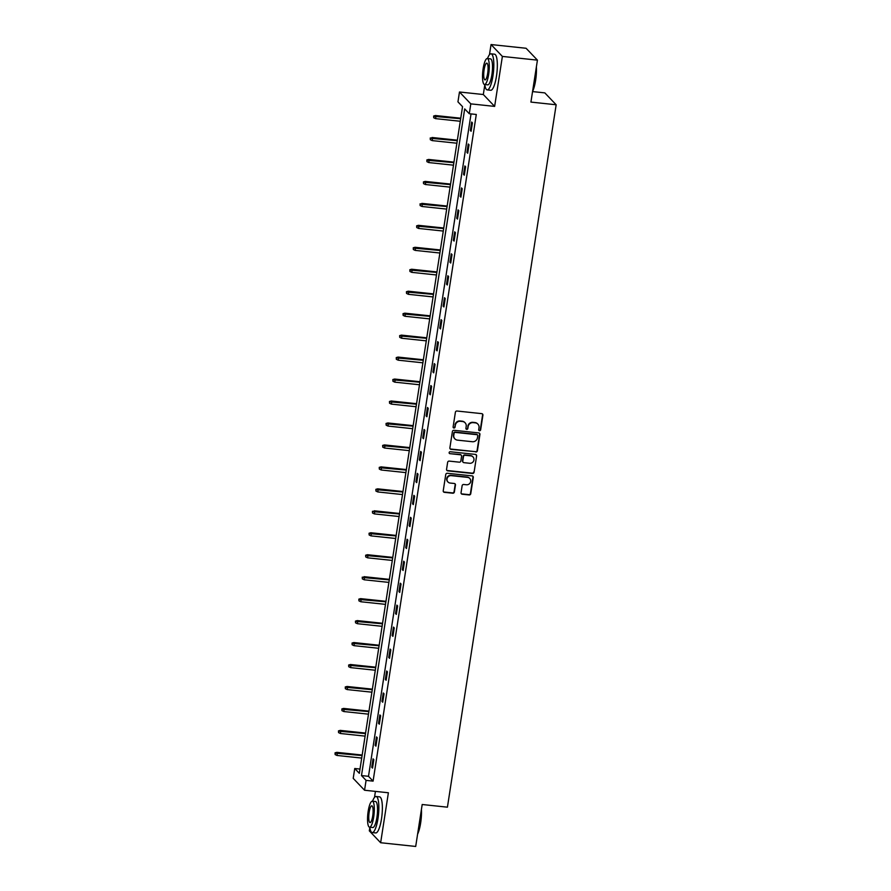 <?xml version="1.0" encoding="UTF-8"?>
<svg xmlns="http://www.w3.org/2000/svg" width="891" height="891" viewBox="0 0 891 891"><rect width="100%" height="100%" fill="white"/><g stroke="black" fill="none" stroke-linecap="round" stroke-linejoin="round"><path stroke-width="1.34" d="M479.525 430.721A1.002 0.947 136.3 0 0 480.639 429.852L482.911 415.173A1.426 1.359 136.3 0 0 481.753 413.647L456.983 411.018A1.426 1.359 136.3 0 0 455.39 412.255L453.118 426.934A1.002 0.947 136.3 0 0 453.931 428.003A1.002 0.947 136.3 0 0 455.045 427.145L455.334 425.241A4.555 4.344 136.3 0 1 460.424 421.287L462.496 421.51A4.555 4.344 136.3 0 1 466.205 426.388L465.915 428.293A1.002 0.947 136.3 0 0 466.728 429.362A1.002 0.947 136.3 0 0 467.842 428.493L468.131 426.6A4.555 4.344 136.3 0 1 473.221 422.646L475.293 422.857A4.555 4.344 136.3 0 1 479.002 427.747L478.712 429.651A1.002 0.947 136.3 0 0 479.525 430.721M478.823 430.264A1.002 0.947 136.3 0 0 480.338 429.529L482.61 414.85A1.426 1.359 136.3 0 0 482.399 413.892M453.229 427.546A1.002 0.947 136.3 0 0 454.744 426.822L455.334 425.241M466.026 428.905A1.002 0.947 136.3 0 0 467.541 428.181L468.131 426.6M461.048 492.69A1.426 1.359 136.3 0 0 462.217 494.227L469.167 494.962A1.426 1.359 136.3 0 0 470.749 493.725L473.277 477.42A1.426 1.359 136.3 0 0 472.119 475.894L447.349 473.266A1.426 1.359 136.3 0 0 445.756 474.502L443.228 490.807A1.426 1.359 136.3 0 0 444.397 492.333L452.784 493.224A1.426 1.359 136.3 0 0 454.377 491.988L455.457 485.005A1.426 1.359 136.3 0 0 454.299 483.479L450.133 483.045A3.809 3.631 136.3 0 1 447.427 477.743A3.809 3.631 136.3 0 1 451.28 475.649L467.586 477.376A3.809 3.631 136.3 0 1 470.292 482.677A3.809 3.631 136.3 0 1 466.439 484.771L463.721 484.481A1.426 1.359 136.3 0 0 462.128 485.718L461.048 492.69M366.078 780.382L364.553 790.239L353.215 778.355L354.741 768.51L359.34 773.321L462.54 106.664L457.952 101.852L459.478 91.996L470.804 103.868L469.29 113.725L464.69 108.914L361.49 775.571L366.078 780.382L373.084 781.129L476.295 114.471L469.29 113.725M537.429 60.142L502.379 56.423L491.041 44.55L526.091 48.27L537.429 60.142L530.925 102.086L556.162 104.77L447.427 807.179L422.189 804.506L415.696 846.45L380.646 842.73L388.387 792.767L364.553 790.239M484.815 84.812L483.312 94.524L494.639 106.397L502.379 56.423M494.639 106.397L470.804 103.868M475.816 451.993A1.426 1.359 136.3 0 0 477.409 450.757L479.926 434.452A1.426 1.359 136.3 0 0 478.768 432.926L453.998 430.297A1.426 1.359 136.3 0 0 452.405 431.534L449.888 447.839A1.426 1.359 136.3 0 0 451.046 449.365L475.504 451.67A1.426 1.359 136.3 0 0 477.097 450.434L479.625 434.129A1.426 1.359 136.3 0 0 479.414 433.171M476.607 455.936L474.079 472.241A1.426 1.359 136.3 0 1 472.486 473.477L447.716 470.849A1.426 1.359 136.3 0 1 446.558 469.323L447.638 462.34A1.426 1.359 136.3 0 1 449.231 461.104L459.277 462.173A1.426 1.359 136.3 0 0 460.859 460.937L461.583 456.303A1.426 1.359 136.3 0 0 460.413 454.778L449.955 453.675A1.002 0.947 136.3 0 1 449.253 452.283A1.002 0.947 136.3 0 1 450.256 451.737L475.438 454.41A1.426 1.359 136.3 0 1 476.607 455.936L474.079 472.241M369.843 827.483L369.32 830.857L380.646 842.73M556.162 104.77L544.824 92.887L532.551 91.584M471.038 113.903L368.495 776.306L373.084 781.129M471.651 122.034L470.348 130.476L471.105 131.278L472.419 122.835L471.651 122.034M468.254 143.997L466.94 152.439L467.708 153.241L469.022 144.799L468.254 143.997M464.857 165.949L463.543 174.402L464.311 175.204L465.614 166.751L464.857 165.949M461.449 187.912L460.146 196.354L460.914 197.156L462.217 188.714L461.449 187.912M458.052 209.875L456.749 218.317L457.506 219.119L458.82 210.677L458.052 209.875M454.655 231.827L453.341 240.28L454.109 241.082L455.424 232.629L454.655 231.827M451.258 253.79L449.944 262.232L450.712 263.034L452.015 254.592L451.258 253.79M447.85 275.753L446.547 284.196L447.315 284.997L448.619 276.555L447.85 275.753M444.453 297.705L443.15 306.159L443.918 306.961L445.222 298.507L444.453 297.705M441.056 319.669L439.753 328.111L440.51 328.913L441.825 320.47L441.056 319.669M437.659 341.632L436.345 350.074L437.113 350.876L438.417 342.434L437.659 341.632M434.251 363.584L432.948 372.037L433.717 372.839L435.02 364.386L434.251 363.584M430.854 385.547L429.551 393.989L430.32 394.791L431.623 386.349L430.854 385.547M427.457 407.499L426.154 415.952L426.912 416.754L428.226 408.312L427.457 407.499M424.06 429.462L422.746 437.904L423.515 438.706L424.829 430.264L424.06 429.462M420.663 451.425L419.349 459.867L420.118 460.669L421.421 452.227L420.663 451.425M417.255 473.377L415.952 481.831L416.721 482.632L418.024 474.179L417.255 473.377M413.858 495.34L412.555 503.783L413.313 504.584L414.627 496.142L413.858 495.34M410.461 517.303L409.147 525.746L409.916 526.548L411.23 518.105L410.461 517.303M407.064 539.255L405.75 547.709L406.519 548.511L407.822 540.057L407.064 539.255M403.656 561.219L402.353 569.661L403.122 570.463L404.425 562.021L403.656 561.219M400.259 583.182L398.956 591.624L399.725 592.426L401.028 583.984L400.259 583.182M396.863 605.134L395.559 613.587L396.317 614.389L397.631 605.936L396.863 605.134M393.466 627.097L392.151 635.539L392.92 636.341L394.234 627.899L393.466 627.097M390.069 649.06L388.754 657.502L389.523 658.304L390.826 649.862L390.069 649.06M386.661 671.012L385.358 679.465L386.126 680.267L387.429 671.814L386.661 671.012M383.264 692.975L381.961 701.417L382.718 702.219L384.032 693.777L383.264 692.975M379.867 714.927L378.552 723.381L379.321 724.183L380.635 715.74L379.867 714.927M376.47 736.89L375.156 745.333L375.924 746.146L377.227 737.692L376.47 736.89M373.062 758.854L371.759 767.296L372.527 768.098L373.83 759.655L373.062 758.854M375.423 791.386L374.498 797.412M359.997 769.067L354.741 768.51M483.312 94.524L459.478 91.996M491.041 44.55L489.46 54.741M368.495 776.306L361.49 775.571M470.348 130.476L471.216 130.576M466.94 152.439L467.82 152.528M463.543 174.402L464.423 174.491M460.146 196.354L461.026 196.454M456.749 218.317L457.618 218.406M453.341 240.28L454.221 240.37M449.944 262.232L450.824 262.333M446.547 284.196L447.427 284.285M443.15 306.159L444.019 306.248M439.753 328.111L440.622 328.211M436.345 350.074L437.225 350.163M432.948 372.037L433.828 372.126M429.551 393.989L430.42 394.078M426.154 415.952L427.023 416.041M422.746 437.904L423.626 438.004M419.349 459.867L420.229 459.956M415.952 481.831L416.832 481.92M412.555 503.783L413.424 503.883M409.147 525.746L410.027 525.835M405.75 547.709L406.63 547.798M402.353 569.661L403.233 569.761M398.956 591.624L399.825 591.713M395.559 613.587L396.428 613.676M392.151 635.539L393.031 635.639M388.754 657.502L389.634 657.591M385.358 679.465L386.237 679.555M381.961 701.417L382.829 701.518M378.552 723.381L379.432 723.47M375.156 745.333L376.035 745.433M371.759 767.296L372.638 767.385M477.743 423.982A4.555 4.344 136.3 0 0 474.981 422.546L475.293 422.857M467.831 426.277A4.555 4.344 136.3 0 1 472.921 422.323L474.981 422.546M464.946 422.624A4.555 4.344 136.3 0 0 462.184 421.187L462.496 421.51M455.034 424.918A4.555 4.344 136.3 0 1 460.124 420.964L462.184 421.187M450.089 448.786A1.426 1.359 136.3 0 0 450.735 449.042L475.504 451.67M477.765 435.766A1.002 0.947 136.3 0 0 476.952 434.697L455.212 432.391A1.002 0.947 136.3 0 0 454.098 433.249L453.786 435.254A4.555 4.344 136.3 0 0 457.506 440.143L472.364 441.724A4.555 4.344 136.3 0 0 477.453 437.771L477.765 435.766M477.353 434.83A1.002 0.947 136.3 0 0 476.652 434.374L476.952 434.697M454.744 438.706A4.555 4.344 136.3 0 1 453.486 434.942L453.797 432.937A1.002 0.947 136.3 0 1 454.9 432.068L476.652 434.374M446.759 470.27A1.426 1.359 136.3 0 0 447.416 470.526L472.185 473.154A1.426 1.359 136.3 0 0 473.767 471.918M461.07 455.034A1.426 1.359 136.3 0 0 460.112 454.455L449.955 453.675M469.691 463.275A3.809 3.631 136.3 0 0 473.021 456.949A3.809 3.631 136.3 0 0 470.838 455.88L465.091 455.279A1.426 1.359 136.3 0 0 463.509 456.515L462.785 461.137A1.426 1.359 136.3 0 0 463.955 462.663L469.691 463.275M472.865 456.793A3.809 3.631 136.3 0 0 470.537 455.568L470.838 455.88M462.997 462.095A1.426 1.359 136.3 0 1 462.485 460.814L463.197 456.192A1.426 1.359 136.3 0 1 464.79 454.956L470.537 455.568M476.295 455.613A1.426 1.359 136.3 0 0 476.095 454.655M469.613 478.289A3.809 3.631 136.3 0 0 467.274 477.053L467.586 477.376M447.805 481.808A3.809 3.631 136.3 0 1 450.969 475.326L467.274 477.053M443.44 491.765A1.426 1.359 136.3 0 0 444.086 492.01L452.483 492.901A1.426 1.359 136.3 0 0 454.076 491.665L455.156 484.693A1.426 1.359 136.3 0 0 454.945 483.735M461.26 493.647A1.426 1.359 136.3 0 0 461.906 493.904L468.855 494.639A1.426 1.359 136.3 0 0 470.448 493.402L472.965 477.097A1.426 1.359 136.3 0 0 472.765 476.139M433.639 116.03L433.728 117.757L433.639 116.03L435.421 115.529L435.977 116.108L435.588 118.637L460.279 121.265M433.95 116.353L460.68 118.726M435.421 115.529L460.758 118.213M435.588 118.637L433.728 117.757M536.393 66.792A17.709 4.21 96.1 0 1 535.625 80.313A17.709 4.21 96.1 0 1 532.573 91.45M532.718 90.57A18.143 4.321 -83.9 0 0 535.291 80.357A18.143 4.321 -83.9 0 0 536.148 68.351M484.771 84.534A18.143 4.321 -83.9 0 0 487.21 89.902A18.143 4.321 -83.9 0 0 492.957 75.869A18.143 4.321 -83.9 0 0 491.041 53.816A18.143 4.321 -83.9 0 0 487.522 58.55M487.21 89.902L490.718 90.269A18.143 4.321 -83.9 0 0 496.465 76.247A18.143 4.321 -83.9 0 0 494.55 54.195L491.041 53.816M487.277 58.528L490.507 58.873A13.064 3.107 96.1 0 1 491.888 74.744A13.064 3.107 96.1 0 1 487.745 84.845L484.526 84.511A13.064 3.107 -83.9 0 0 488.658 74.41A13.064 3.107 -83.9 0 0 487.277 58.528A13.064 3.107 -83.9 0 0 483.145 68.629A13.064 3.107 -83.9 0 0 484.526 84.511M484.125 69.654A8.42 2.005 -83.9 0 0 485.016 79.889A8.42 2.005 -83.9 0 0 487.678 73.385A8.42 2.005 -83.9 0 0 486.787 63.15A8.42 2.005 -83.9 0 0 484.125 69.654M421.421 809.462A17.709 4.21 96.1 0 1 420.652 822.983A17.709 4.21 96.1 0 1 417.612 834.121M417.745 833.241A18.143 4.321 -83.9 0 0 420.318 823.028A18.143 4.321 -83.9 0 0 421.176 811.022M369.798 827.204A18.143 4.321 -83.9 0 0 372.238 832.573A18.143 4.321 -83.9 0 0 377.984 818.539A18.143 4.321 -83.9 0 0 376.069 796.487A18.143 4.321 -83.9 0 0 372.549 801.221M372.238 832.573L375.746 832.94A18.143 4.321 -83.9 0 0 381.493 818.918A18.143 4.321 -83.9 0 0 379.577 796.866L376.069 796.487M372.304 801.198L375.534 801.544A13.064 3.107 96.1 0 1 376.915 817.415A13.064 3.107 96.1 0 1 372.772 827.516L369.553 827.182A13.064 3.107 -83.9 0 0 373.685 817.08A13.064 3.107 -83.9 0 0 372.304 801.198A13.064 3.107 -83.9 0 0 368.172 811.3A13.064 3.107 -83.9 0 0 369.553 827.182M369.152 812.325A8.42 2.005 -83.9 0 0 370.043 822.56A8.42 2.005 -83.9 0 0 372.705 816.056A8.42 2.005 -83.9 0 0 371.814 805.82A8.42 2.005 -83.9 0 0 369.152 812.325M430.242 137.982L430.331 139.72L430.242 137.982L432.58 138.06L432.191 140.6L456.883 143.217M430.542 138.305L457.272 140.689M432.024 137.492L457.361 140.177M432.191 140.6L430.331 139.72M426.845 159.946L426.923 161.672L426.845 159.946L428.627 159.444L429.184 160.024L428.783 162.563L453.486 165.18M427.145 160.269L453.875 162.641M428.627 159.444L453.953 162.129M428.783 162.563L426.923 161.672M423.437 181.909L423.526 183.635L423.437 181.909L425.23 181.408L425.775 181.987L425.386 184.515L450.089 187.132M423.748 182.221L450.478 184.604M425.23 181.408L450.556 184.092M425.386 184.515L423.526 183.635M420.04 203.861L420.129 205.587L420.04 203.861L422.379 203.939L421.989 206.478L446.692 209.095M420.352 204.184L447.082 206.567M421.833 203.371L447.159 206.055M421.989 206.478L420.129 205.587M416.643 225.824L416.732 227.55L416.643 225.824L418.425 225.323L418.982 225.902L418.592 228.441L443.284 231.059M416.943 226.147L443.685 228.519M418.425 225.323L443.763 228.007M418.592 228.441L416.732 227.55M413.246 247.787L413.335 249.513L413.246 247.787L415.028 247.286L415.585 247.865L415.184 250.393L439.887 253.011M413.547 248.099L440.277 250.482M415.028 247.286L440.354 249.97M415.184 250.393L413.335 249.513M409.838 269.739L409.927 271.465L409.838 269.739L411.631 269.238L412.177 269.817L411.787 272.356L436.49 274.974M410.15 270.062L436.88 272.446M411.631 269.238L436.958 271.933M411.787 272.356L409.927 271.465M406.441 291.702L406.53 293.429L406.441 291.702L408.234 291.201L408.78 291.78L408.39 294.32L433.093 296.937M406.753 292.025L433.483 294.398M408.234 291.201L433.561 293.885M408.39 294.32L406.53 293.429M403.044 313.665L403.133 315.392L403.044 313.665L404.826 313.164L405.383 313.743L404.993 316.272L429.685 318.889M403.345 313.977L430.086 316.361M404.826 313.164L430.164 315.848M404.993 316.272L403.133 315.392M399.647 335.617L399.736 337.344L399.647 335.617L401.429 335.116L401.986 335.695L401.585 338.235L426.288 340.852M399.948 335.94L426.678 338.313M401.429 335.116L426.767 337.812M401.585 338.235L399.736 337.344M396.25 357.581L396.328 359.307L396.25 357.581L398.032 357.079L398.578 357.659L398.188 360.187L422.891 362.815M396.551 357.904L423.281 360.276M398.032 357.079L423.359 359.764M398.188 360.187L396.328 359.307M392.842 379.533L392.931 381.27L392.842 379.533L394.635 379.043L395.181 379.622L394.791 382.15L419.494 384.767M393.154 379.856L419.884 382.239M394.635 379.043L419.962 381.727M394.791 382.15L392.931 381.27M389.445 401.496L389.534 403.222L389.445 401.496L391.238 400.995L391.784 401.574L391.394 404.113L416.097 406.73M389.757 401.819L416.487 404.191M391.238 400.995L416.565 403.69M391.394 404.113L389.534 403.222M386.048 423.459L386.137 425.185L386.048 423.459L387.83 422.958L388.387 423.537L387.997 426.065L412.689 428.694M386.349 423.782L413.09 426.154M387.83 422.958L413.168 425.642M387.997 426.065L386.137 425.185M382.651 445.411L382.74 447.148L382.651 445.411L384.433 444.921L384.99 445.5L384.589 448.028L409.292 450.646M382.952 445.734L409.682 448.117M384.433 444.921L409.76 447.605M384.589 448.028L382.74 447.148M379.243 467.374L379.332 469.1L379.243 467.374L381.036 466.873L381.582 467.452L381.192 469.991L405.895 472.609M379.555 467.697L406.285 470.069M381.036 466.873L406.363 469.557M381.192 469.991L379.332 469.1M375.846 489.337L375.935 491.064L375.846 489.337L377.639 488.836L378.185 489.415L377.795 491.943L402.498 494.572M376.158 489.649L402.888 492.032M377.639 488.836L402.966 491.52M377.795 491.943L375.935 491.064M372.449 511.289L372.538 513.027L372.449 511.289L374.788 511.367L374.398 513.907L399.09 516.524M372.75 511.612L399.491 513.996M374.231 510.799L399.569 513.483M374.398 513.907L372.538 513.027M369.052 533.252L369.141 534.979L369.052 533.252L370.834 532.751L371.391 533.33L370.99 535.87L395.693 538.487M369.353 533.575L396.083 535.948M370.834 532.751L396.161 535.435M370.99 535.87L369.141 534.979M365.644 555.216L365.733 556.942L365.644 555.216L367.437 554.714L367.983 555.293L367.593 557.822L392.296 560.439M365.956 555.527L392.686 557.911M367.437 554.714L392.764 557.398M367.593 557.822L365.733 556.942M362.247 577.168L362.336 578.894L362.247 577.168L364.586 577.245L364.196 579.785L388.899 582.402M362.559 577.491L389.289 579.874M364.04 576.677L389.367 579.362M364.196 579.785L362.336 578.894M358.85 599.131L358.939 600.857L358.85 599.131L360.632 598.629L361.189 599.209L360.799 601.748L385.491 604.365M359.162 599.454L385.892 601.826M360.632 598.629L385.97 601.314M360.799 601.748L358.939 600.857M355.453 621.094L355.542 622.82L355.453 621.094L357.235 620.593L357.792 621.172L357.402 623.7L382.094 626.317M355.754 621.406L382.484 623.789M357.235 620.593L382.573 623.277M357.402 623.7L355.542 622.82M352.056 643.046L352.134 644.772L352.056 643.046L353.838 642.545L354.395 643.124L353.994 645.663L378.697 648.28M352.357 643.369L379.087 645.752M353.838 642.545L379.165 645.24M353.994 645.663L352.134 644.772M348.648 665.009L348.737 666.735L348.648 665.009L350.441 664.508L350.987 665.087L350.597 667.615L375.3 670.244M348.96 665.332L375.69 667.704M350.441 664.508L375.768 667.192M350.597 667.615L348.737 666.735M345.251 686.961L345.34 688.698L345.251 686.961L347.045 686.471L347.59 687.05L347.2 689.578L371.903 692.196M345.563 687.284L372.293 689.667M347.045 686.471L372.371 689.155M347.2 689.578L345.34 688.698M341.854 708.924L341.944 710.65L341.854 708.924L343.636 708.423L344.193 709.002L343.803 711.541L368.495 714.159M342.155 709.247L368.896 711.619M343.636 708.423L368.974 711.118M343.803 711.541L341.944 710.65M338.457 730.887L338.547 732.614L338.457 730.887L340.239 730.386L340.796 730.965L340.395 733.493L365.098 736.122M338.758 731.21L365.488 733.583M340.239 730.386L365.566 733.07M340.395 733.493L338.547 732.614M335.049 752.839L335.139 754.577L335.049 752.839L336.843 752.349L337.388 752.928L336.998 755.457L361.701 758.074M335.361 753.162L362.091 755.546M336.843 752.349L362.169 755.033M336.998 755.457L335.139 754.577"/></g></svg>

